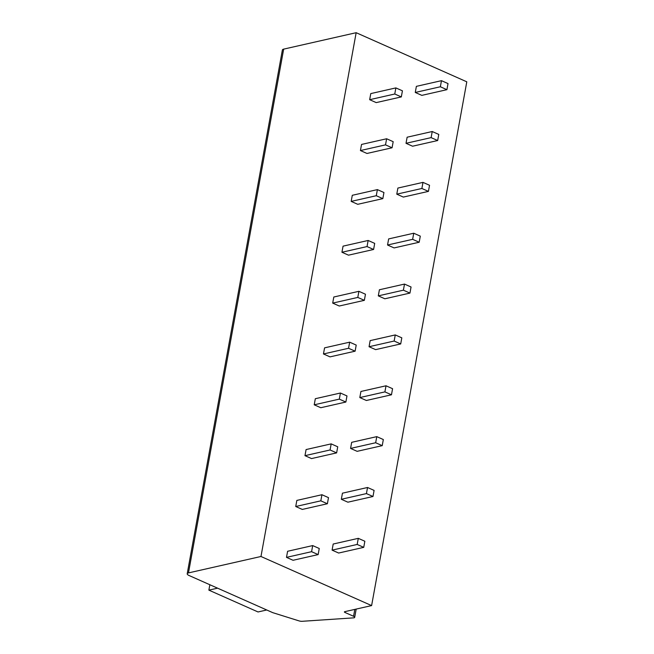 <?xml version="1.0" encoding="UTF-8"?>
<svg xmlns="http://www.w3.org/2000/svg" width="654" height="654" viewBox="0 0 654 654"><rect width="100%" height="100%" fill="white"/><g stroke="black" fill="none" stroke-linecap="round" stroke-linejoin="round"><path stroke-width="0.98" d="M260.971 556.489L188.475 572.912A5.461 1.758 -169.7 0 0 187.208 573.754A5.461 1.758 -169.7 0 0 189.088 575.52L272.759 612.659L298.992 620.875A3.278 1.055 -169.7 0 0 302.156 621.3L353.928 617.842A3.278 1.055 -169.7 0 0 354.689 617.335A3.278 1.055 -169.7 0 0 353.561 616.272L344.952 612.455A1.635 0.523 10.3 0 1 344.388 611.923A1.635 0.523 10.3 0 1 344.772 611.67L371.611 605.588L466.793 81.807L356.16 32.7L260.971 556.489L371.611 605.588M441.466 80.671L416.377 86.353L415.265 92.459L421.822 95.37L446.919 89.68L448.023 83.581L441.466 80.671L440.363 86.769L446.919 89.68M395.874 87.906L370.777 93.596L369.665 99.694L376.222 102.604L401.319 96.915L402.431 90.816L395.874 87.906L394.763 94.004L401.319 96.915M432.229 131.519L407.131 137.209L406.02 143.308L412.576 146.218L437.673 140.536L438.785 134.43L432.229 131.519L431.117 137.626L437.673 140.536M386.628 138.762L361.539 144.444L360.428 150.551L366.984 153.461L392.073 147.771L393.185 141.673L386.628 138.762L385.517 144.861L392.073 147.771M422.983 182.376L397.894 188.058L396.782 194.164L403.338 197.075L428.435 191.385L429.539 185.286L422.983 182.376L421.879 188.475L428.435 191.385M377.391 189.611L352.293 195.301L351.182 201.399L357.738 204.31L382.835 198.628L383.947 192.521L377.391 189.611L376.279 195.718L382.835 198.628M413.745 233.225L388.648 238.914L387.544 245.013L394.1 247.923L419.189 242.242L420.301 236.135L413.745 233.225L412.633 239.331L419.189 242.242M368.145 240.468L343.056 246.149L341.944 252.256L348.5 255.166L373.598 249.476L374.701 243.378L368.145 240.468L367.041 246.566L373.598 249.476M404.499 284.081L379.41 289.763L378.298 295.87L384.854 298.78L409.952 293.09L411.055 286.992L404.499 284.081L403.395 290.18L409.952 293.09M358.907 291.316L333.81 297.006L332.698 303.104L339.254 306.015L364.352 300.333L365.463 294.226L358.907 291.316L357.795 297.423L364.352 300.333M395.261 334.93L370.164 340.62L369.06 346.718L375.617 349.628L400.706 343.947L401.818 337.84L395.261 334.93L394.149 341.036L400.706 343.947M349.661 342.173L324.572 347.854L323.46 353.961L330.017 356.871L355.114 351.182L356.217 345.083L349.661 342.173L348.557 348.271L355.114 351.182M386.015 385.786L360.926 391.468L359.814 397.575L366.371 400.485L391.468 394.795L392.572 388.697L386.015 385.786L384.912 391.885L391.468 394.795M340.423 393.021L315.326 398.711L314.222 404.81L320.779 407.72L345.868 402.038L346.98 395.932L340.423 393.021L339.312 399.128L345.868 402.038M376.778 436.635L351.68 442.325L350.577 448.423L357.133 451.334L382.222 445.652L383.334 439.545L376.778 436.635L375.666 442.742L382.222 445.652M331.177 443.878L306.088 449.56L304.977 455.666L311.533 458.577L336.63 452.887L337.734 446.788L331.177 443.878L330.074 449.977L336.63 452.887M367.54 487.492L342.443 493.181L341.331 499.28L347.887 502.19L372.984 496.5L374.088 490.402L367.54 487.492L366.428 493.59L372.984 496.5M321.94 494.726L296.842 500.416L295.739 506.515L302.295 509.425L327.384 503.744L328.496 497.637L321.94 494.726L320.828 500.833L327.384 503.744M358.294 538.34L333.197 544.03L332.093 550.137L338.649 553.039L363.738 547.357L364.85 541.25L358.294 538.34L357.182 544.447L363.738 547.357M312.694 545.583L287.605 551.273L286.493 557.371L293.049 560.282L318.146 554.592L319.25 548.493L312.694 545.583L311.59 551.682L318.146 554.592M187.208 573.754L282.389 49.974A5.461 1.758 10.3 0 1 283.664 49.132L356.16 32.7M266.742 609.986L258.044 611.964L208.871 590.137L217.569 588.167M208.871 590.137L209.852 584.741M415.265 92.459L440.363 86.769M369.665 99.694L394.763 94.004M406.02 143.308L431.117 137.626M360.428 150.551L385.517 144.861M396.782 194.164L421.879 188.475M351.182 201.399L376.279 195.718M387.544 245.013L412.633 239.331M341.944 252.256L367.041 246.566M378.298 295.87L403.395 290.18M332.698 303.104L357.795 297.423M369.06 346.718L394.149 341.036M323.46 353.961L348.557 348.271M359.814 397.575L384.912 391.885M314.222 404.81L339.312 399.128M350.577 448.423L375.666 442.742M304.977 455.666L330.074 449.977M341.331 499.28L366.428 493.59M295.739 506.515L320.828 500.833M332.093 550.137L357.182 544.447M286.493 557.371L311.59 551.682M354.811 609.397L353.561 616.272M344.952 612.455L345.108 611.596M188.475 572.912L283.664 49.132M356.193 609.087L354.689 617.335"/></g></svg>
